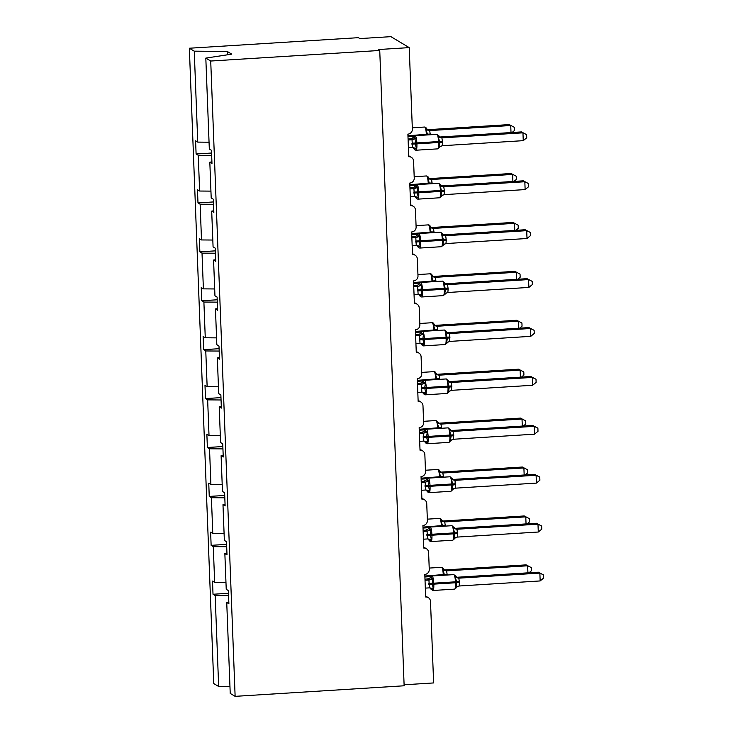 <?xml version="1.0" encoding="UTF-8"?>
<svg xmlns="http://www.w3.org/2000/svg" width="733" height="733" viewBox="0 0 733 733"><rect width="100%" height="100%" fill="white"/><g stroke="black" fill="none" stroke-linecap="round" stroke-linejoin="round"><path stroke-width="1.1" d="M209.052 142.202L197.745 142.11L194.254 51.163L189.352 48.231L358.373 37.676L359.894 38.583L390.909 36.65L409.225 47.618L378.21 49.551L379.74 50.467L210.719 61.031L205.817 58.099L209.317 149.037L211.471 150.32L211.974 163.496L209.821 162.204L211.196 197.956L213.349 199.239L213.853 212.414L211.7 211.122L213.789 210.802M189.352 48.231L213.761 683.559L218.663 686.491L215.163 595.553L213.019 594.261L228.485 593.29M409.225 47.618L412.358 129.145A4.746 4.627 -59.1 0 1 407.887 134.139L408.748 156.725A4.746 4.627 120.9 0 1 413.586 161.132L414.237 178.064A4.746 4.627 -59.1 0 1 409.765 183.067L410.627 205.643A4.746 4.627 120.9 0 1 415.464 210.05L416.115 226.983A4.746 4.627 -59.1 0 1 411.644 231.985L412.505 254.562A4.746 4.627 120.9 0 1 417.343 258.969L417.993 275.91A4.746 4.627 -59.1 0 1 413.522 280.904L414.392 303.48A4.746 4.627 120.9 0 1 419.221 307.887L419.872 324.829A4.746 4.627 -59.1 0 1 415.4 329.823L416.271 352.399A4.746 4.627 120.9 0 1 421.099 356.815L421.75 373.748A4.746 4.627 -59.1 0 1 417.279 378.741L418.149 401.317A4.746 4.627 120.9 0 1 422.978 405.734L423.628 422.666A4.746 4.627 -59.1 0 1 419.157 427.66L420.027 450.236A4.746 4.627 120.9 0 1 424.856 454.652L425.506 471.585A4.746 4.627 -59.1 0 1 421.035 476.578L421.906 499.155A4.746 4.627 120.9 0 1 426.734 503.571L427.385 520.503A4.746 4.627 -59.1 0 1 422.914 525.497L423.784 548.073A4.746 4.627 120.9 0 1 428.613 552.49L429.263 569.422A4.746 4.627 -59.1 0 1 424.801 574.415L425.662 596.992A4.746 4.627 120.9 0 1 428.283 597.624L425.626 596.039M213.019 594.261L212.506 581.095L214.659 582.378L225.966 582.469M228.824 602.16L226.735 602.48L228.888 603.763L228.375 590.596L226.231 589.305L224.857 553.562L226.946 553.241M226.607 544.372L211.131 545.343L210.628 532.167L212.781 533.459L224.087 533.551M224.857 553.562L227.01 554.844L226.497 541.678L224.353 540.386L222.979 504.643L225.068 504.322M224.729 495.453L209.253 496.424L208.749 483.249L210.902 484.54L222.209 484.632M222.979 504.643L225.123 505.926L224.619 492.759L222.466 491.467L221.1 455.715L223.189 455.404M222.841 446.534L207.375 447.506L206.871 434.33L209.024 435.622L220.331 435.714M221.1 455.715L223.244 457.007L222.74 443.841L220.587 442.549L219.213 406.797L221.311 406.485M220.963 397.616L205.497 398.587L204.993 385.411L207.146 386.703L218.452 386.795M219.213 406.797L221.366 408.089L220.862 394.922L218.709 393.63L217.334 357.878L219.424 357.567M219.085 348.697L203.618 349.668L203.114 336.493L205.267 337.785L216.565 337.876M217.334 357.878L219.488 359.17L218.984 346.003L216.831 344.712L215.456 308.959L217.545 308.648M217.206 299.779L201.74 300.75L201.236 287.574L203.389 288.866L214.687 288.958M215.456 308.959L217.609 310.251L217.105 297.085L214.952 295.793L213.578 260.041L215.667 259.729M215.328 250.86L199.862 251.831L199.358 238.656L201.502 239.948L212.808 240.039M213.578 260.041L215.731 261.333L215.227 248.157L213.074 246.874L211.7 211.122M213.45 201.942L197.983 202.913L197.47 189.737L199.623 191.029L210.93 191.121M197.745 142.11L195.592 140.818L196.105 153.985L198.249 155.277L211.663 155.387M404.103 684.787L433.624 682.936L430.5 601.408A4.746 4.627 120.9 0 0 428.283 597.624M215.163 595.553L228.577 595.663M214.659 582.378L213.285 546.635L211.131 545.343M213.285 546.635L226.699 546.745M212.781 533.459L211.406 497.707L209.253 496.424M211.406 497.707L224.82 497.817M210.902 484.54L209.528 448.788L207.375 447.506M209.528 448.788L222.933 448.898M209.024 435.622L207.65 399.87L205.497 398.587M207.65 399.87L221.054 399.98M207.146 386.703L205.771 350.951L203.618 349.668M205.771 350.951L219.176 351.061M205.267 337.785L203.893 302.033L201.74 300.75M203.893 302.033L217.298 302.143M203.389 288.866L202.015 253.114L199.862 251.831M202.015 253.114L215.42 253.224M201.502 239.948L200.136 204.195L197.983 202.913M200.136 204.195L213.541 204.305M199.623 191.029L198.249 155.277M210.719 61.031L235.128 696.35L230.226 693.418L226.735 602.48M211.91 161.883L209.821 162.204M211.571 153.023L196.105 153.985M227.367 54.81L227.239 51.438L231.756 54.141L205.817 58.099M194.254 51.163L227.239 51.438M218.663 686.491L229.96 686.583M235.128 696.35L404.14 685.786L379.74 50.467M511.011 132.563L510.736 125.517L429.694 130.575L430.308 134.753M509.215 124.601L514.401 127.34L509.215 124.601L428.301 129.659L429.831 130.575M427.614 134.927L426.139 129.787L426.725 128.825L426.294 128.018L426.725 128.825A3.482 3.427 41 0 0 429.84 130.566M429.694 130.575L426.139 129.787M514.401 127.34L514.52 130.474L512.083 132.499M408.107 140.003L412.047 139.756L410.507 138.849A3.482 3.427 -139 0 0 413.485 136.97L416.032 138.491L415.336 144.199L416.417 148.607L414.356 149.239L413.925 148.433L414.356 149.239M438.975 147.7L439.837 142.669L438.343 137.098L438.939 136.136L436.841 134.35L415.135 135.706A6.799 1.274 86.4 0 1 415.299 135.752A6.799 1.274 86.4 0 1 416.866 143.274L416.903 144.218A6.799 1.274 86.4 0 1 416.014 150.219L414.979 149.963L412.835 147.562M521.42 131.913L526.615 134.652L522.95 132.829L523.252 140.663L442.201 145.73L442.53 142.248L441.898 137.886L522.95 132.829L521.42 131.913L440.515 136.97L442.045 137.877A3.482 3.427 -139 0 1 438.939 136.136M440.377 136.97L440.515 136.97A3.482 3.033 100.8 0 1 439.947 136.97M408.07 138.995L410.654 138.83L413 137.685A3.482 3.427 -139 0 0 413.009 137.676L415.135 135.706M408.409 147.846L412.487 147.59L412.047 139.756M416.417 148.607L413.229 147.645M412.184 139.746L416.032 138.491M438.737 147.214L442.201 145.73M438.343 137.098L441.898 137.886M526.615 134.652L526.734 137.786L523.252 140.663M409.985 188.922L413.925 188.674L412.395 187.767A3.482 3.427 -139 0 0 415.364 185.889L417.911 187.41L417.187 192.183L418.296 197.525L416.234 198.157L415.803 197.351L416.234 198.157M440.854 196.618L441.715 191.588L440.231 186.017L440.817 185.055L438.719 183.268L417.013 184.624A6.799 1.274 86.4 0 1 417.178 184.67A6.799 1.274 86.4 0 1 418.754 192.193L418.781 193.136A6.799 1.274 86.4 0 1 417.902 199.138L416.857 198.881L414.713 196.481M523.298 180.831L528.493 183.571L524.828 181.747L525.13 189.581L444.079 194.648L444.409 191.176L443.777 186.805L524.828 181.747L523.298 180.831L442.393 185.889L443.923 186.805M442.256 185.889L442.393 185.889A3.482 3.033 100.8 0 1 441.834 185.889M412.395 187.767L414.026 187.291L417.013 184.624M409.949 187.914L412.395 187.758M410.288 196.765L414.365 196.508L413.925 188.674M418.296 197.525L415.107 196.563M414.063 188.665L417.911 187.41M440.615 196.132L444.079 194.648M440.231 186.017L443.777 186.805M528.493 183.571L528.612 186.704L525.13 189.581M411.864 237.84L415.803 237.593L414.273 236.686A3.482 3.427 -139 0 0 417.242 234.807L419.789 236.328L419.065 241.102L420.183 246.444L418.112 247.076L417.682 246.27L418.112 247.076M442.741 245.537L443.593 240.506L442.109 234.936L442.576 233.543M525.176 229.75L530.371 232.489L526.706 230.666L527.009 238.509L445.957 243.567L446.287 240.094L445.655 235.724L526.706 230.666L525.176 229.75L444.271 234.807L445.811 235.714A3.482 3.427 -139 0 1 442.695 233.974M411.827 236.832L415.904 236.209L418.891 233.543A6.799 1.274 86.4 0 1 419.056 233.589A6.799 1.274 86.4 0 1 420.632 241.111L420.669 242.055A6.799 1.274 86.4 0 1 419.78 248.056L418.735 247.8L416.591 245.399M412.166 245.683L416.243 245.427L415.803 237.593M420.183 246.444L416.985 245.482M415.941 237.584L419.789 236.328M442.494 245.051L445.957 243.567M442.109 234.936L445.655 235.724M530.371 232.489L530.49 235.623L527.009 238.509M413.742 286.759L417.682 286.511L416.152 285.604A3.482 3.427 -139 0 0 419.12 283.726L421.667 285.247L420.944 290.021L422.061 295.362L420 295.995L419.56 295.188L420 295.995M444.619 294.455L445.472 289.425L443.987 283.854L444.574 282.892L442.485 281.106L420.769 282.462A6.799 1.274 86.4 0 1 420.934 282.507A6.799 1.274 86.4 0 1 422.51 290.03L422.547 290.974A6.799 1.274 86.4 0 1 421.658 296.975L420.614 296.718L418.47 294.318M527.064 278.668L532.25 281.408L528.585 279.585L528.887 287.428L447.836 292.494L448.165 289.013L447.542 284.642L528.585 279.585L527.064 278.668L446.15 283.726L447.689 284.633A3.482 3.427 -139 0 1 444.574 282.892M446.012 283.735L446.15 283.726A3.482 3.033 100.8 0 1 445.591 283.726M414.044 294.602L418.122 294.345L417.654 286.511A3.482 3.033 100.8 0 0 420.266 284.413M413.705 285.751L417.783 285.128L420.769 282.462M422.061 295.362L418.864 294.4M417.819 286.502L421.667 285.247M444.372 293.97L447.836 292.494M443.987 283.854L447.542 284.642M532.25 281.408L532.369 284.541L528.887 287.428M415.629 335.677L419.56 335.43L418.03 334.523A3.482 3.427 -139 0 0 420.999 332.645L423.546 334.166L422.822 338.939L423.94 344.281L421.878 344.913L421.438 344.107L421.878 344.913M446.498 343.374L447.359 338.344L445.866 332.773L446.333 331.38M528.942 327.587L534.128 330.326L530.463 328.503L530.765 336.346L449.723 341.413L449.421 333.561L530.463 328.503L528.942 327.587L448.028 332.645L449.567 333.552A3.482 3.427 -139 0 1 446.452 331.811M447.89 332.654L448.028 332.645A3.482 3.033 100.8 0 1 447.469 332.645M415.923 343.52L420 343.264L419.533 335.43A3.482 3.033 100.8 0 0 422.144 333.332M415.584 334.669L419.661 334.046L422.648 331.38A6.799 1.274 86.4 0 1 422.813 331.426A6.799 1.274 86.4 0 1 424.389 338.948L424.425 339.892A6.799 1.274 86.4 0 1 423.537 345.894L421.567 344.528M423.94 344.281L420.742 343.319M419.697 335.421L423.546 334.166M446.25 342.888L449.723 341.413M445.866 332.773L449.421 333.561M534.128 330.326L534.247 333.46L530.765 336.346M512.889 181.482L512.614 174.436L431.572 179.493L432.195 183.671M511.093 173.519L516.279 176.259L511.093 173.519L430.189 178.577L431.71 179.493M429.492 183.846L428.017 178.705L428.613 177.743L428.173 176.937L428.613 177.743A3.482 3.427 41 0 0 431.719 179.484M431.572 179.493L428.017 178.705M516.279 176.259L516.399 179.393L513.961 181.417M514.768 230.4L514.502 223.354L433.45 228.412L434.073 232.59M512.972 222.438L518.158 225.178L512.972 222.438L432.067 227.496L433.588 228.412M431.37 232.764L429.895 227.624L430.491 226.662L430.051 225.856L430.491 226.662A3.482 3.427 41 0 0 433.597 228.403M433.45 228.412L429.895 227.624M518.158 225.178L518.286 228.311L515.84 230.336M516.646 279.319L516.38 272.273L435.329 277.331L435.952 281.509M514.85 271.357L520.045 274.096L514.85 271.357L433.945 276.414L435.466 277.331M433.249 281.683L431.774 276.543L432.369 275.581L431.929 274.774L432.369 275.581A3.482 3.427 41 0 0 435.475 277.321M435.329 277.331L431.774 276.543M520.045 274.096L520.164 277.23L517.718 279.255M518.524 328.237L518.258 321.191L437.207 326.249L437.83 330.427M516.728 320.275L521.923 323.015L516.728 320.275L435.823 325.333L437.344 326.249M435.127 330.601L433.652 325.461L434.248 324.499L433.808 323.693L434.248 324.499A3.482 3.427 41 0 0 437.354 326.24M437.207 326.249L433.652 325.461M521.923 323.015L522.043 326.148L519.596 328.173M417.508 384.596L421.438 384.349L419.908 383.451A3.482 3.427 -139 0 0 422.877 381.563L425.424 383.084L424.7 387.858L425.818 393.2L423.756 393.832L423.317 393.025L423.756 393.832M448.376 392.292L449.237 387.262L447.744 381.691L448.33 380.729L446.241 378.943L424.526 380.299A6.799 1.274 86.4 0 1 424.691 380.345A6.799 1.274 86.4 0 1 426.267 387.867L426.304 388.811A6.799 1.274 86.4 0 1 425.415 394.812L424.38 394.556L422.235 392.155M530.82 376.505L536.006 379.245L532.341 377.422L532.644 385.265L451.601 390.332L451.299 382.479L532.341 377.422L530.82 376.505L449.906 381.563L451.446 382.47A3.482 3.427 -139 0 1 448.33 380.729M449.769 381.572L449.906 381.563A3.482 3.033 100.8 0 1 449.347 381.563M417.81 392.439L421.878 392.182L421.411 384.349A3.482 3.033 100.8 0 0 424.022 382.25M417.462 383.588L421.539 382.965L424.526 380.299M425.818 393.2L422.62 392.237M421.585 384.339L425.424 383.084M448.129 391.807L451.601 390.332M447.744 381.691L451.299 382.479M536.006 379.245L536.125 382.379L532.644 385.265M520.403 377.156L520.137 370.11L439.085 375.168L439.708 379.346M518.607 369.194L523.802 371.943L518.607 369.194L437.702 374.251L439.232 375.159A3.482 3.427 41 0 1 436.126 373.418L435.695 372.611L436.126 373.418L435.539 374.38L437.005 379.52M439.085 375.168L435.539 374.38M523.802 371.943L523.921 375.067L521.475 377.092M419.386 433.515L423.317 433.267L421.787 432.369A3.482 3.427 -139 0 0 424.755 430.482L427.312 432.012L426.579 436.776L427.696 442.118L425.635 442.75L425.195 441.944L425.635 442.75M450.254 441.211L451.116 436.181L449.622 430.61L450.218 429.648L448.12 427.861L426.414 429.217A6.799 1.274 86.4 0 1 426.579 429.263A6.799 1.274 86.4 0 1 428.145 436.795L428.182 437.729A6.799 1.274 86.4 0 1 427.293 443.731L426.258 443.474L424.114 441.074M532.699 425.424L537.885 428.173L534.22 426.34L534.522 434.183L453.48 439.25L453.177 431.407L534.22 426.34L532.699 425.424L451.794 430.482L453.315 431.398M451.647 430.491L451.794 430.482A3.482 3.033 100.8 0 1 451.226 430.482M419.688 441.358L423.766 441.101L423.289 433.267A3.482 3.033 100.8 0 0 425.9 431.169M419.349 432.507L421.933 432.342L424.279 431.196A3.482 3.427 -139 0 0 424.288 431.196L426.414 429.217M427.696 442.118L424.508 441.156M423.463 433.258L427.312 432.012M450.016 440.725L453.48 439.25M449.622 430.61L453.177 431.407M537.885 428.173L538.004 431.297L534.522 434.183M522.29 426.075L522.015 419.029L440.964 424.095L441.587 428.264M520.485 418.112L525.68 420.861L520.485 418.112L439.58 423.17L441.119 424.077A3.482 3.427 41 0 1 438.004 422.336L437.574 421.53L438.004 422.336L437.418 423.298L438.884 428.439M440.964 424.095L437.418 423.298M525.68 420.861L525.799 423.986L523.353 426.01M421.264 482.433L425.204 482.186L423.665 481.288A3.482 3.427 -139 0 0 426.633 479.4L429.19 480.93L428.457 485.695L429.575 491.037L427.513 491.669L427.073 490.863L427.513 491.669M452.133 490.13L452.994 485.099L451.501 479.529L452.096 478.567L449.998 476.78L428.292 478.136A6.799 1.274 86.4 0 1 428.457 478.182A6.799 1.274 86.4 0 1 430.024 485.713L430.06 486.648A6.799 1.274 86.4 0 1 429.171 492.649L428.136 492.393L425.992 489.992M534.577 474.343L539.763 477.091L536.107 475.259L536.4 483.102L455.358 488.169L455.056 480.326L536.107 475.259L534.577 474.343L453.672 479.4L455.202 480.307A3.482 3.427 -139 0 1 452.096 478.567M421.567 490.276L425.644 490.02L425.167 482.186A3.482 3.033 100.8 0 0 427.779 480.088M423.665 481.288L426.157 480.115A3.482 3.427 -139 0 0 426.166 480.115L428.292 478.136M421.228 481.425L423.674 481.279M429.575 491.037L426.386 490.075M425.342 482.177L429.19 480.93M451.894 489.644L455.358 488.169M451.501 479.529L455.056 480.326M539.763 477.091L539.891 480.216L536.4 483.102M524.168 474.993L523.893 467.947L442.851 473.014L443.465 477.192M522.372 467.031L527.558 469.78L522.372 467.031L441.458 472.089L442.998 472.996A3.482 3.427 41 0 1 439.882 471.255L439.452 470.449L439.882 471.255L439.296 472.217L440.771 477.357M442.851 473.014L439.296 472.217M527.558 469.78L527.678 472.913L525.231 474.929M423.143 531.352L427.082 531.113L425.543 530.206A3.482 3.427 -139 0 0 428.521 528.319L431.068 529.849L430.335 534.614L431.453 539.964L429.391 540.587L428.961 539.781L429.391 540.587M454.011 539.048L454.872 534.027L453.379 528.447L453.974 527.485L451.876 525.698L430.17 527.054A6.799 1.274 86.4 0 1 430.335 527.1A6.799 1.274 86.4 0 1 431.902 534.632L431.939 535.566A6.799 1.274 86.4 0 1 431.05 541.568L430.014 541.311L427.87 538.911M536.455 523.261L541.65 526.01L537.985 524.177L538.288 532.021L457.236 537.087L457.566 533.606L456.934 529.244L537.985 524.177L536.455 523.261L455.55 528.319L457.08 529.226A3.482 3.427 -139 0 1 453.974 527.485M455.413 528.328L455.55 528.319A3.482 3.033 100.8 0 1 454.982 528.328M423.445 539.195L427.522 538.938L427.046 531.104A3.482 3.033 100.8 0 0 429.657 529.006M423.106 530.344L425.69 530.188L428.035 529.043A3.482 3.427 -139 0 0 428.045 529.034L430.17 527.054M431.453 539.964L428.264 538.993M427.22 531.095L431.068 529.849M453.773 538.563L457.236 537.087M453.379 528.447L456.934 529.244M541.65 526.01L541.769 529.144L538.288 532.021M526.047 523.912L525.772 516.866L444.729 521.933L445.343 526.111M524.251 515.959L529.437 518.698L524.251 515.959L443.337 521.007L444.867 521.923M442.65 526.276L441.174 521.136L441.761 520.173L441.33 519.367L441.761 520.173A3.482 3.427 41 0 0 444.876 521.914M444.729 521.933L441.174 521.136M529.437 518.698L529.556 521.832L527.109 523.848M425.021 580.27L428.961 580.032L427.421 579.125A3.482 3.427 -139 0 0 430.399 577.237L432.946 578.768L432.213 583.532L433.331 588.883L431.27 589.506L430.839 588.7L431.27 589.506M455.889 587.967L456.714 582.002L455.257 577.375L455.724 575.973L456.549 577.192M538.334 572.189L543.529 574.929L539.864 573.096L540.166 580.939L459.115 586.006L459.444 582.524L458.812 578.163L539.864 573.096L538.334 572.189L457.429 577.237L458.959 578.145A3.482 3.427 -139 0 1 455.853 576.404M457.291 577.247L457.429 577.237A3.482 3.033 100.8 0 1 456.861 577.247M425.323 588.113L429.401 587.866L428.924 580.023A3.482 3.033 100.8 0 0 431.545 577.925M424.984 579.272L429.052 578.639M430.399 577.237L432.049 575.973A6.799 1.274 86.4 0 1 432.213 576.019A6.799 1.274 86.4 0 1 433.78 583.55L433.817 584.485A6.799 1.274 86.4 0 1 432.928 590.486L430.958 589.121M433.331 588.883L430.143 587.912M429.098 580.014L432.946 578.768M455.651 587.481L459.115 586.006M455.257 577.375L458.812 578.163M543.529 574.929L543.648 578.062L540.166 580.939M527.925 572.84L527.65 565.784L446.608 570.851L447.222 575.029M526.129 564.877L531.315 567.617L526.129 564.877L445.215 569.926L446.754 570.833A3.482 3.427 41 0 1 443.639 569.092L443.208 568.286L443.639 569.092L443.053 570.063L444.528 575.194M446.608 570.851L443.053 570.063M531.315 567.617L531.434 570.75L528.988 572.766M426.386 135L426.368 134.606A6.799 1.274 -93.6 0 0 424.801 127.084A6.799 1.274 -93.6 0 0 424.636 127.038L425.671 127.295L427.421 129.613M413.879 136.329L407.979 136.704M430.28 134.002L407.942 135.761M428.338 129.659A3.482 3.033 -79.2 0 1 427.742 129.659M411.891 144.163L442.53 142.248M440.469 146.325A3.482 3.427 -139 0 0 439.855 146.875L437.729 148.863A6.799 1.274 -93.6 0 0 438.618 142.862L438.581 141.918A6.799 1.274 -93.6 0 0 437.005 134.396A6.799 1.274 -93.6 0 0 436.841 134.35M442.494 141.313L411.864 143.228M415.07 149.12A3.482 3.033 100.8 0 0 413.155 147.635M412.01 139.746A3.482 3.033 100.8 0 0 414.631 137.657M440.716 146.197L439.855 146.875A3.482 3.427 -139 0 0 439.855 146.884A3.482 3.427 -139 0 0 439.379 147.599M413.779 193.081L444.409 191.176M441.239 196.563L439.608 197.782A6.799 1.274 -93.6 0 0 440.496 191.78L440.46 190.837A6.799 1.274 -93.6 0 0 438.884 183.314A6.799 1.274 -93.6 0 0 438.719 183.268M444.372 190.232L413.742 192.147M416.949 198.038A3.482 3.033 100.8 0 0 415.034 196.554M413.888 188.665A3.482 3.033 100.8 0 0 416.509 186.576M442.347 195.244A3.482 3.427 -139 0 0 441.733 195.793A3.482 3.427 -139 0 0 441.733 195.803A3.482 3.427 -139 0 0 441.257 196.517M440.817 185.055A3.482 3.427 -139 0 0 443.923 186.796M415.657 242L446.287 240.094M444.225 244.162A3.482 3.427 -139 0 0 443.612 244.712L441.486 246.7A6.799 1.274 -93.6 0 0 442.375 240.699L442.338 239.755A6.799 1.274 -93.6 0 0 440.762 232.233A6.799 1.274 -93.6 0 0 440.597 232.187L418.891 233.543M446.25 239.15L415.62 241.065M418.827 246.957A3.482 3.033 100.8 0 0 416.912 245.473M415.767 237.593A3.482 3.033 100.8 0 0 418.387 235.495M444.473 244.034L443.612 244.712A3.482 3.427 -139 0 0 443.612 244.721A3.482 3.427 -139 0 0 443.135 245.436M443.712 234.807A3.482 3.033 100.8 0 0 444.308 234.817M417.535 290.928L448.165 289.013M446.113 293.081A3.482 3.427 -139 0 0 445.499 293.64L443.364 295.619A6.799 1.274 -93.6 0 0 444.253 289.617L444.216 288.674A6.799 1.274 -93.6 0 0 442.65 281.151A6.799 1.274 -93.6 0 0 442.485 281.106M448.129 288.069L417.498 289.984M420.705 295.875A3.482 3.033 100.8 0 0 418.79 294.391M446.351 292.953L445.499 293.64A3.482 3.427 -139 0 0 445.49 293.64A3.482 3.427 -139 0 0 445.013 294.354M419.413 339.846L450.044 337.931M447.991 341.999A3.482 3.427 -139 0 0 447.377 342.558L445.243 344.537A6.799 1.274 -93.6 0 0 446.131 338.536L446.095 337.592A6.799 1.274 -93.6 0 0 444.528 330.07A6.799 1.274 -93.6 0 0 444.363 330.024L422.648 331.38M450.007 336.988L419.377 338.903M422.584 344.794A3.482 3.033 100.8 0 0 420.669 343.31M448.239 341.871L447.377 342.558A3.482 3.427 -139 0 0 447.368 342.558A3.482 3.427 -139 0 0 446.892 343.273M428.264 183.919L428.246 183.525A6.799 1.274 -93.6 0 0 426.679 176.002A6.799 1.274 -93.6 0 0 426.514 175.957L428.484 177.322M415.758 185.247L409.857 185.623M432.158 182.92L409.82 184.679M430.216 178.586A3.482 3.033 -79.2 0 1 429.62 178.577M430.143 232.837L430.124 232.443A6.799 1.274 -93.6 0 0 428.558 224.921A6.799 1.274 -93.6 0 0 428.393 224.875L429.428 225.132L431.178 227.45M417.636 234.166L411.735 234.542M434.037 231.839L411.708 233.598M432.094 227.505A3.482 3.033 -79.2 0 1 431.499 227.496M432.021 281.756L432.012 281.362A6.799 1.274 -93.6 0 0 430.436 273.84A6.799 1.274 -93.6 0 0 430.271 273.794L431.306 274.05L433.066 276.368M419.514 283.085L413.623 283.46M435.924 280.757L413.586 282.517M433.973 276.423A3.482 3.033 -79.2 0 1 433.377 276.414M433.899 330.675L433.89 330.281A6.799 1.274 -93.6 0 0 432.314 322.758A6.799 1.274 -93.6 0 0 432.149 322.712L433.185 322.969L434.944 325.287M421.393 332.012L415.501 332.379M437.803 329.676L415.464 331.435M435.851 325.342A3.482 3.033 -79.2 0 1 435.255 325.333M421.292 388.765L451.922 386.85M449.87 390.918A3.482 3.427 -139 0 0 449.256 391.477L447.121 393.456A6.799 1.274 -93.6 0 0 448.01 387.455L447.973 386.511A6.799 1.274 -93.6 0 0 446.406 378.988A6.799 1.274 -93.6 0 0 446.241 378.943M451.885 385.906L421.255 387.821M424.462 393.713A3.482 3.033 100.8 0 0 422.547 392.228M450.117 390.79L449.256 391.477A3.482 3.427 -139 0 0 449.247 391.477A3.482 3.427 -139 0 0 448.77 392.192M435.778 379.593L435.769 379.199A6.799 1.274 -93.6 0 0 434.193 371.677A6.799 1.274 -93.6 0 0 434.028 371.631L435.072 371.888L436.822 374.206M423.271 380.931L417.379 381.297M439.681 378.594L417.343 380.354M437.738 374.261A3.482 3.033 -79.2 0 1 437.143 374.251M423.17 437.683L453.8 435.769M451.748 439.837A3.482 3.427 -139 0 0 451.134 440.396L448.999 442.375A6.799 1.274 -93.6 0 0 449.888 436.373L449.851 435.429A6.799 1.274 -93.6 0 0 448.284 427.907A6.799 1.274 -93.6 0 0 448.12 427.861M453.764 434.825L423.133 436.74M426.34 442.631A3.482 3.033 100.8 0 0 424.425 441.147M451.995 439.708L451.134 440.396A3.482 3.427 -139 0 0 451.125 440.396A3.482 3.427 -139 0 0 450.658 441.11M450.218 429.648A3.482 3.427 -139 0 0 453.324 431.389M437.665 428.512L437.647 428.127A6.799 1.274 -93.6 0 0 436.071 420.595A6.799 1.274 -93.6 0 0 435.906 420.55L437.876 421.915M425.149 429.85L419.258 430.216M441.559 427.513L419.221 429.272M439.617 423.179A3.482 3.033 -79.2 0 1 439.021 423.179M425.048 486.602L455.679 484.687M453.626 488.764A3.482 3.427 -139 0 0 453.012 489.314L450.877 491.293A6.799 1.274 -93.6 0 0 451.766 485.292L451.73 484.357A6.799 1.274 -93.6 0 0 450.163 476.826A6.799 1.274 -93.6 0 0 449.998 476.78M455.642 483.743L425.012 485.658M428.219 491.55A3.482 3.033 100.8 0 0 426.313 490.065M453.874 488.627L453.012 489.314A3.482 3.427 -139 0 0 453.003 489.314A3.482 3.427 -139 0 0 452.536 490.029M453.104 479.409A3.482 3.033 100.8 0 0 453.7 479.409M439.543 477.43L439.525 477.046A6.799 1.274 -93.6 0 0 437.949 469.514A6.799 1.274 -93.6 0 0 437.784 469.468L438.829 469.725L440.579 472.043M427.027 478.768L421.136 479.135M443.438 476.432L421.099 478.191M441.495 472.098A3.482 3.033 -79.2 0 1 440.899 472.098M426.927 535.521L457.566 533.606M455.505 537.683A3.482 3.427 -139 0 0 454.891 538.233L452.765 540.212A6.799 1.274 -93.6 0 0 453.654 534.21L453.617 533.276A6.799 1.274 -93.6 0 0 452.041 525.744A6.799 1.274 -93.6 0 0 451.876 525.698M457.529 532.662L426.89 534.577M430.106 540.468A3.482 3.033 100.8 0 0 428.191 538.984M455.752 537.546L454.891 538.233A3.482 3.427 -139 0 0 454.414 538.947M441.422 526.349L441.403 525.964A6.799 1.274 -93.6 0 0 439.837 518.433A6.799 1.274 -93.6 0 0 439.672 518.387L440.707 518.643L442.457 520.961M428.906 527.687L423.014 528.053M445.316 525.35L422.978 527.109M443.373 521.016A3.482 3.033 -79.2 0 1 442.778 521.016M428.805 584.439L459.444 582.524M457.383 586.602A3.482 3.427 -139 0 0 456.769 587.151L454.643 589.13A6.799 1.274 -93.6 0 0 455.532 583.129L455.495 582.194A6.799 1.274 -93.6 0 0 453.919 574.663A6.799 1.274 -93.6 0 0 453.754 574.617L432.049 575.973M459.408 581.581L428.768 583.495M431.984 589.387A3.482 3.033 100.8 0 0 430.069 587.903M429.062 578.639L429.914 577.961A3.482 3.427 -139 0 0 429.923 577.952L430.408 577.192M457.63 586.464L456.769 587.151A3.482 3.427 -139 0 0 456.293 587.866M443.3 575.268L443.282 574.883A6.799 1.274 -93.6 0 0 441.715 567.351A6.799 1.274 -93.6 0 0 441.55 567.305L442.585 567.562L444.335 569.88M430.793 576.605L424.893 576.972M447.194 574.269L424.856 576.028M445.252 569.935A3.482 3.033 -79.2 0 1 444.656 569.935M411.369 157.357L408.712 155.762M413.247 206.275L410.59 204.681M415.125 255.194L412.468 253.6M417.004 304.113L414.356 302.518M418.882 353.031L416.234 351.437M420.769 401.95L418.112 400.355M422.648 450.868L419.991 449.283M424.526 499.787L421.869 498.202M426.404 548.705L423.747 547.12M424.636 127.038L412.303 127.808M437.729 148.863L416.014 150.219M438.81 135.706L439.635 136.915M439.608 197.782L417.902 199.138M441.248 196.563L442.595 195.115M440.689 184.624L441.513 185.843M441.486 246.7L419.78 248.056M443.392 234.762L440.597 232.187M443.364 295.619L421.658 296.975M444.445 282.462L445.27 283.68M445.243 344.537L423.537 345.894M446.333 331.389L444.363 330.024M421.567 344.537L420.357 343.236M446.324 331.38L447.148 332.599M426.514 175.957L414.182 176.726M428.484 177.313L429.3 178.531M428.393 224.875L416.06 225.645M430.271 273.794L417.938 274.563M432.149 322.712L419.817 323.482M447.121 393.456L425.415 394.812M448.202 380.299L449.027 381.517M434.028 371.631L421.695 372.401M448.999 442.375L427.293 443.731M450.089 429.217L450.905 430.436M435.906 420.55L423.582 421.319M437.876 421.906L438.701 423.124M450.877 491.293L429.171 492.649M451.968 478.136L452.783 479.355M437.784 469.468L425.461 470.238M452.765 540.212L431.05 541.568M453.846 527.054L454.671 528.273M439.672 518.387L427.339 519.156M454.643 589.13L432.928 590.486M455.724 575.982L453.754 574.617M430.967 589.13L429.749 587.829M441.55 567.305L429.217 568.075"/></g></svg>
